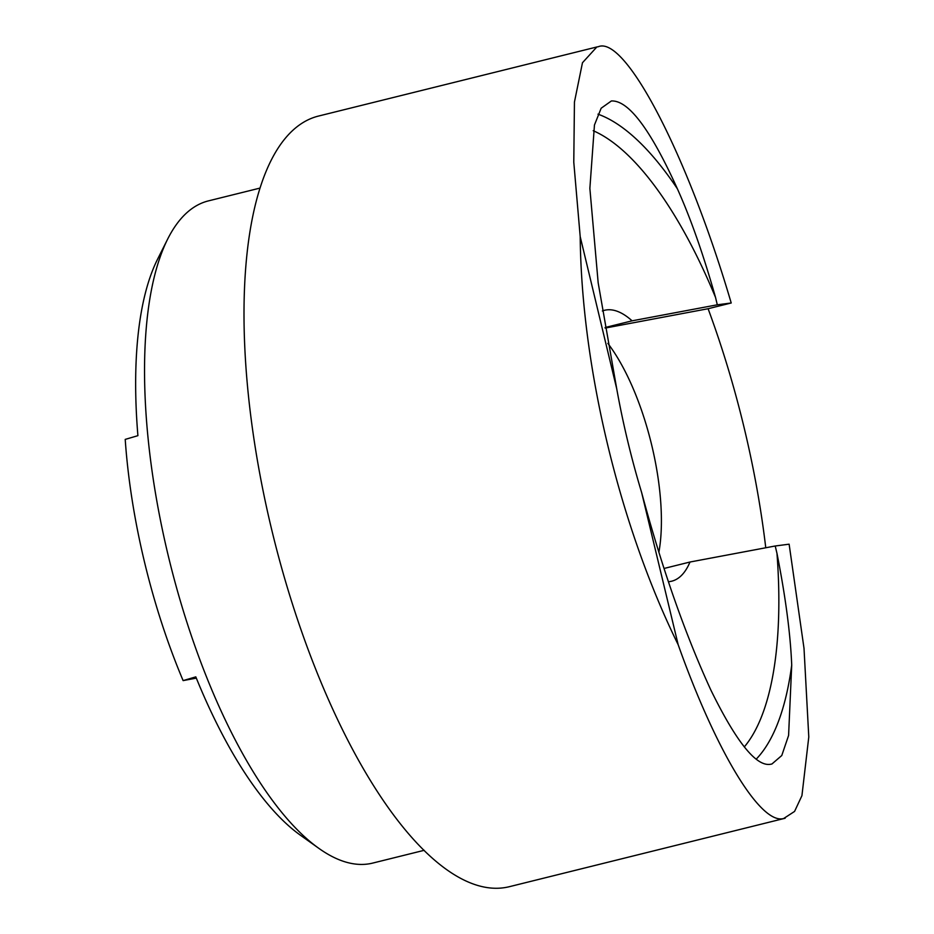 <?xml version="1.0" encoding="UTF-8"?>
<svg xmlns="http://www.w3.org/2000/svg" width="934" height="934" viewBox="0 0 934 934"><rect width="100%" height="100%" fill="white"/><g stroke="black" fill="none" stroke-linecap="round" stroke-linejoin="round"><path stroke-width="1.4" d="M424.176 850.314L372.759 863.074A341.132 124.467 -103.9 0 1 370.203 863.635A341.132 124.467 -103.9 0 1 318.833 848.341A341.132 124.467 -103.9 0 1 169.778 561.964A341.132 124.467 -103.9 0 1 167.641 239.127A341.132 124.467 -103.9 0 1 208.41 200.892L259.839 188.131M641.623 492.498C661.914 567.954 685.007 633.812 710.879 690.086C736.436 742.168 756.342 766.896 770.608 764.257L771.904 764.012L781.77 755.524L788.588 735.478L791.717 665.078C790.444 633.929 785.529 596.686 776.971 553.36L775.208 545.993L789.125 544.183L804.011 648.336L808.786 736.949L801.932 795.651L794.565 811.436L783.638 818.534C760.685 824.991 716.285 751.847 678.166 644.705L641.623 492.498A341.132 124.467 -103.9 0 1 616.744 388.871L580.201 236.664L573.78 162.166L574.445 102.04L582.466 62.741L596.838 46.98L598.344 46.7C625.57 35.399 687.833 155.476 731.217 302.99L708.1 308.722A396.962 144.84 -103.9 0 1 765.763 547.779M731.217 302.99L717.3 304.799L715.537 297.444C703.407 254.608 690.681 218.381 677.372 188.773C650.496 129.394 628.489 100.125 611.373 100.965L601.157 108.227L594.456 125.016L589.868 188.399L598.169 282.792L616.744 388.871M664.086 568.456L689.992 562.023A139.551 50.915 -103.9 0 1 671.698 581.193A139.551 50.915 -103.9 0 1 670.659 581.415A139.551 50.915 -103.9 0 1 668.429 581.707M602.337 310.964A139.551 50.915 -103.9 0 1 604.473 310.298A139.551 50.915 -103.9 0 1 605.512 310.076A139.551 50.915 -103.9 0 1 632.084 320.829L605.069 327.53M785.144 818.242L509.509 886.658A396.962 144.84 -103.9 0 1 506.543 887.3A396.962 144.84 -103.9 0 1 272.319 532.24A396.962 144.84 -103.9 0 1 318.272 116.12L596.838 46.98M678.166 644.705A396.962 144.84 -103.9 0 1 580.201 236.664M658.914 552.111A139.551 50.915 76.1 0 0 607.859 343.385M717.3 304.799L632.084 320.829M689.992 562.023L775.208 545.993M167.641 239.127L157.531 259.278A322.522 117.684 76.1 0 0 137.905 435.664L125.214 439.4A297.712 108.624 -103.9 0 0 183.122 680.606L195.813 676.87A322.522 117.684 76.1 0 0 300.479 835.265L318.833 848.341M196.327 678.119L183.122 680.606M708.1 308.722L605.162 328.079M597.982 114.158A341.132 124.467 -103.9 0 1 677.372 188.773M593.207 130.713A328.733 119.949 -103.9 0 1 715.537 297.444M776.971 553.36A328.733 119.949 -103.9 0 1 744.305 746.92M791.717 665.078A341.132 124.467 -103.9 0 1 756.306 759.05"/></g></svg>
